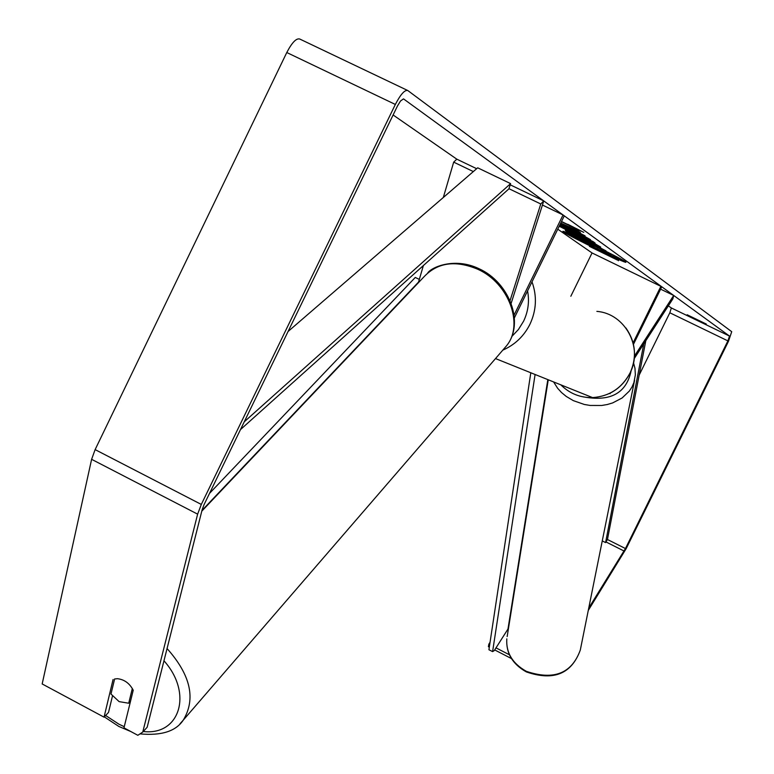<?xml version="1.0" encoding="UTF-8"?>
<svg xmlns="http://www.w3.org/2000/svg" width="774" height="774" viewBox="0 0 774 774"><rect width="100%" height="100%" fill="white"/><g stroke="black" fill="none" stroke-linecap="round" stroke-linejoin="round"><path stroke-width="1.16" d="M612.669 391.789L609.96 393.24M634.254 358.565L672.887 298.841L673.69 295.455L634.448 356.088M570.835 296.248L592.052 252.953L557.764 229.181M633.461 344.343L661.77 286.777L592.052 252.953M633.103 342.834L660.948 286.187M673.69 295.455L660.599 289.147M510.047 300.67L540.765 203.978L543.745 200.911L511.14 303.379M514.1 315.028L563.046 214.949L542.429 205.042M514.391 317.843L564.285 215.849L563.046 214.949M540.765 203.978L508.924 188.682M473.34 171.576L453.68 162.134L443.328 197.476M423.378 265.55L418.337 282.762M476.668 168.703L456.805 159.163L453.68 162.134M543.745 200.911L510.211 184.812M132.335 688.492L128.716 703.227L119.109 701.621L110.982 694.036L114.62 678.953M114.591 678.982L117.474 678.692C124.401 679.524 129.655 683.374 133.225 690.244L123.966 727.85L137.84 735.3L142.755 732.069L147.166 727.25L202.188 509.563L204.026 504.716L397.478 105.97L400.506 101.007L403.467 98.898M128.716 703.227L130.525 701.205M563.482 231.929C568.958 236.07 626.93 264.215 625.914 262.241L625.469 261.796C620.971 258.11 561.547 229.239 562.911 231.387L563.482 231.929M566.587 232.606L574.414 236.854M615.078 256.745L622.693 260.093M687.157 314.766L706.304 324.054L687.157 314.766M560.328 223.938L585.057 235.838L567.777 226.869L580.442 232.529L577.965 230.749L560.753 223.076M559.321 225.998L592.99 241.536L595.061 243.026L588.801 240.124L600.682 247.061L559.196 226.24M639.179 375.08L669.829 312.783L671.348 307.955L668.339 305.865M456.805 159.163L393.105 114.978M588.733 608.103L625.45 548.553L727.899 340.889L729.524 336.08L403.699 99.014M567.777 224.276L583.77 232.345L561.411 221.722M567.681 224.47L561.518 221.509M617.439 260.083L589.391 246.345L617.594 259.764M575.895 235.044L606.032 250.902L568.803 232.964L565.252 230.381L575.895 235.044M559.921 224.779L580.519 234.754L574.027 231.165L578.236 232.839L590.523 239.679L559.67 225.292M560.115 224.363L562.669 225.708L560.008 224.595M588.269 610.425L626.185 548.621L728.479 341.305L731.72 331.688L407.811 90.539C404.773 89.668 400.613 94.312 395.34 104.451L201.308 504.435L197.631 514.149L142.755 732.069M112.443 696.126L108.524 712.399L104.045 717.159L113.072 679.495M407.317 90.306L299.77 39.039C296.365 37.984 292.03 42.483 286.777 52.526L95.125 449.617L91.613 459.321L42.173 683.955L104.045 717.159M509.389 654.765L496.008 647.867M489.71 644.616L488.849 644.171L490.058 642.275M489.323 647.151L488.394 646.677L488.849 644.171M511.45 658.568L494.692 649.928M729.524 336.08L671.348 307.955L729.495 336.061M511.14 609.215L511.672 608.383M584.612 241.362L608.819 252.972L610.918 254.482L601.059 250.041L614.817 257.278L578.188 239.63L574.405 236.883L584.612 241.362L584.825 240.917M613.879 255.343L615.272 256.349L614.817 257.278M613.453 255.12L613.027 255.991M610.918 254.482L611.276 253.998M597.809 247.216L597.48 247.883M570.264 225.524L569.974 226.114M618.62 260.277L618.378 260.761M582.803 237.734L571.289 232.007L582.803 237.734L583.161 236.999M588.879 239.979L583.103 237.105M578.352 236.67L575.488 235.751L585.367 240.511L578.526 236.312M586.344 240.25L585.657 239.911L585.367 240.511M574.55 234.57L569.267 232.016L568.803 232.964M568.048 226.327L567.777 226.869M565.214 225.07L568.01 226.414M585.154 236.428L580.703 234.387M587.263 243.075L583.644 241.478L585.067 242.523L593.881 246.771L587.263 243.075M582.609 393.598L570.748 388.829M418.541 282.075L201.966 510.453M209.541 493.348L415.27 277.45L419.324 279.395M547.828 379.608L507.976 629.03L494.247 650.624L492.603 651.611L535.095 374.49M492.603 651.611L488.926 649.754L530.8 372.768M625.45 548.553L607.455 539.497L645.816 340.676M607.455 539.497L605.587 542.584L602.259 540.9M605.587 542.584L643.784 343.82M288.054 331.514L477.693 167.813L510.608 183.622L244.245 421.82M240.472 429.599L508.857 188.895L510.608 183.622M124.256 726.689L118.877 724.154L105.622 715.476M201.782 511.179L424.142 276.637C437.707 262.444 455.576 259.987 477.742 269.246C508.953 283.1 524.25 324.896 506.38 345.988L504.019 348.735M163.962 660.783C193.171 693.281 179.849 735.851 143.277 731.498M180.032 723.777L183.235 720.178C196.074 698.951 190.685 675.073 167.058 648.544M197.631 514.149L91.613 459.321M727.899 340.889L669.829 312.783M624.076 551.04L605.984 541.935M395.34 104.451L286.777 52.526M201.308 504.435L95.125 449.617M580.626 234.058L580.365 234.59M560.821 384.833C569.577 393.56 580.161 397.817 592.574 397.604C609.361 396.346 621.812 388.2 629.93 373.174C643.523 347.652 625.16 313.509 596.87 311.38M531.999 281.842C537.137 296.19 536.44 310.355 529.909 324.335C523.892 336.235 514.855 344.836 502.8 350.138M511.74 336.564L518.425 329.511L523.572 321.239C528.216 311.506 529.542 301.396 527.568 290.898M526.339 671.329C553.787 680.598 571.773 673.515 580.297 650.073C571.56 673.97 553.584 681.255 526.368 671.929C512.465 664.131 505.935 653.101 506.796 638.84C505.935 652.695 512.446 663.521 526.339 671.329M633.558 362.9L634.97 368.289L635.357 374.858L633.867 382.675L631.971 387.019L629.339 391.073L622.083 398L612.64 402.925L607.309 404.512L601.698 405.479L590.098 405.45L584.322 404.463L573.35 400.642L566.229 396.423L561.576 392.582L557.628 388.267L553.613 381.94M580.103 396.191C609.264 402.625 626.282 394.101 631.158 370.64M507.164 636.567L548.253 379.782M610.115 393.685L609.583 393.415M104.316 716.869L118.867 726.467L130.835 731.536M427.732 272.961C431.166 267.446 454.154 256.949 478.729 268.568M478.961 268.684C509.447 282.317 525.024 323.377 506.38 345.988L183.235 720.178C175.804 731.295 161.398 735.861 140.007 733.878M574.734 236.196L574.405 236.883M574.376 234.928L574.618 234.425M580.519 234.754L580.819 234.154M495.515 358.575L592.574 397.604C609.409 396.365 621.88 388.229 629.997 373.203C637.07 357.24 635.715 342.156 625.914 327.963M634.593 380.198L580.297 650.073"/></g></svg>
